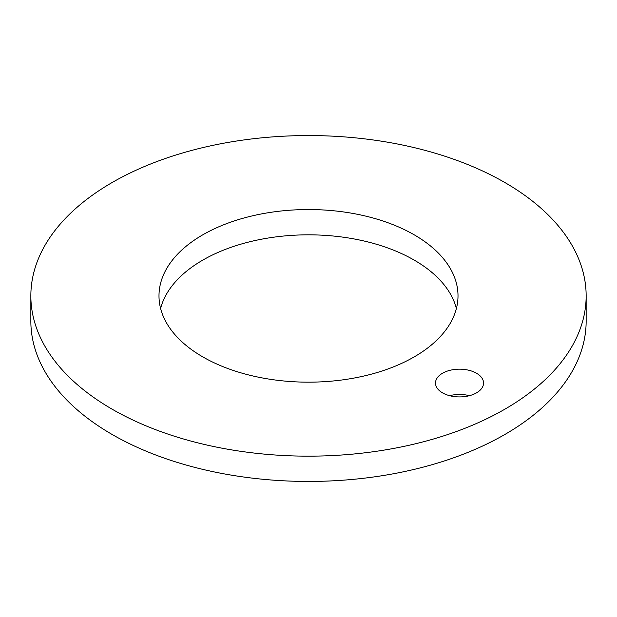 <?xml version="1.0" encoding="UTF-8"?>
<svg xmlns="http://www.w3.org/2000/svg" width="617" height="617" viewBox="0 0 617 617"><rect width="100%" height="100%" fill="white"/><g stroke="black" fill="none" stroke-linecap="round" stroke-linejoin="round"><path stroke-width="0.93" d="M504.829 182.509A277.65 160.297 180 0 1 586.15 295.859A277.65 160.297 180 0 1 414.755 443.955A277.65 160.297 180 0 1 112.171 409.21A277.65 160.297 180 0 1 30.85 295.859A277.65 160.297 180 0 1 202.245 147.756A277.65 160.297 180 0 1 504.829 182.509M414.215 234.822A149.507 86.318 0 0 0 251.289 216.112A149.507 86.318 0 0 0 158.993 295.859A149.507 86.318 0 0 0 202.785 356.888A149.507 86.318 0 0 0 365.711 375.599A149.507 86.318 0 0 0 458.007 295.859A149.507 86.318 0 0 0 414.215 234.822M442.536 392.859A24.024 13.875 0 0 0 468.719 395.867A24.024 13.875 0 0 0 483.551 383.049A24.024 13.875 0 0 0 476.509 373.239A24.024 13.875 0 0 0 450.325 370.231A24.024 13.875 0 0 0 435.494 383.049A24.024 13.875 0 0 0 442.536 392.859M586.15 295.859L586.15 321.141A277.65 160.297 180 0 1 414.755 469.244A277.65 160.297 180 0 1 112.171 434.491A277.65 160.297 180 0 1 30.85 321.141L30.85 295.859M456.395 308.5A149.507 86.318 0 0 0 414.215 260.112A149.507 86.318 0 0 0 261.585 239.188A149.507 86.318 0 0 0 160.605 308.5M469.406 395.69A24.024 13.875 0 0 0 449.631 395.69"/></g></svg>
